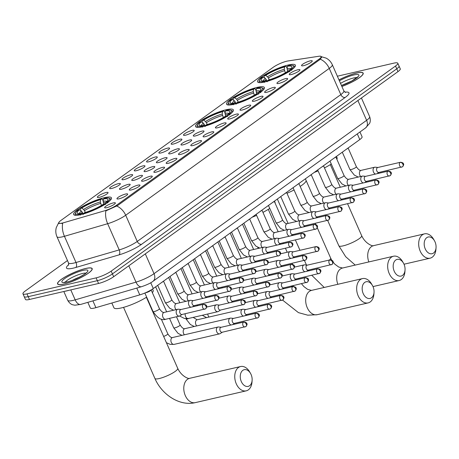 <?xml version="1.0" encoding="UTF-8"?>
<svg xmlns="http://www.w3.org/2000/svg" width="459" height="459" viewBox="0 0 459 459"><rect width="100%" height="100%" fill="white"/><g stroke="black" fill="none" stroke-linecap="round" stroke-linejoin="round"><path stroke-width="0.69" d="M202.689 126.718A20.666 4.154 -23.8 0 0 223.481 118.416A20.666 4.154 -23.8 0 0 233.367 109.885A20.666 4.154 -23.8 0 0 226.235 109.73A20.666 4.154 -23.8 0 0 205.443 118.032A20.666 4.154 -23.8 0 0 195.551 126.564A20.666 4.154 -23.8 0 0 202.689 126.718M233.7 104.348A20.666 4.154 -23.8 0 0 254.493 96.051A20.666 4.154 -23.8 0 0 264.378 87.514A20.666 4.154 -23.8 0 0 257.247 87.365A20.666 4.154 -23.8 0 0 236.454 95.661A20.666 4.154 -23.8 0 0 226.562 104.193A20.666 4.154 -23.8 0 0 233.7 104.348M264.711 81.977A20.666 4.154 -23.8 0 0 285.498 73.681A20.666 4.154 -23.8 0 0 295.389 65.149A20.666 4.154 -23.8 0 0 288.252 64.994A20.666 4.154 -23.8 0 0 267.465 73.297A20.666 4.154 -23.8 0 0 257.574 81.828A20.666 4.154 -23.8 0 0 264.711 81.977M80.778 214.651A20.666 4.154 -23.8 0 0 101.571 206.355A20.666 4.154 -23.8 0 0 111.462 197.823A20.666 4.154 -23.8 0 0 104.325 197.668A20.666 4.154 -23.8 0 0 83.532 205.971A20.666 4.154 -23.8 0 0 73.647 214.502A20.666 4.154 -23.8 0 0 80.778 214.651M125.64 194.019A5.847 1.176 156.2 0 1 127.677 194.214A5.847 1.176 156.2 0 1 124.567 196.636A5.847 1.176 156.2 0 1 118.979 198.827A5.847 1.176 156.2 0 1 117.056 198.896A5.847 1.176 156.2 0 1 119.472 196.527A5.847 1.176 156.2 0 1 125.64 194.019M137.947 185.143A5.847 1.176 156.2 0 1 139.984 185.333A5.847 1.176 156.2 0 1 136.874 187.76A5.847 1.176 156.2 0 1 131.285 189.946A5.847 1.176 156.2 0 1 129.363 190.02A5.847 1.176 156.2 0 1 131.779 187.651A5.847 1.176 156.2 0 1 137.947 185.143M150.254 176.262A5.847 1.176 156.2 0 1 152.29 176.457A5.847 1.176 156.2 0 1 149.181 178.884A5.847 1.176 156.2 0 1 143.592 181.07A5.847 1.176 156.2 0 1 141.67 181.144A5.847 1.176 156.2 0 1 144.086 178.775A5.847 1.176 156.2 0 1 150.254 176.262M162.561 167.386A5.847 1.176 156.2 0 1 164.597 167.581A5.847 1.176 156.2 0 1 161.488 170.008A5.847 1.176 156.2 0 1 155.899 172.194A5.847 1.176 156.2 0 1 153.977 172.268A5.847 1.176 156.2 0 1 156.387 169.899A5.847 1.176 156.2 0 1 162.561 167.386M174.868 158.51A5.847 1.176 156.2 0 1 176.904 158.705A5.847 1.176 156.2 0 1 173.789 161.126A5.847 1.176 156.2 0 1 168.206 163.318A5.847 1.176 156.2 0 1 166.284 163.387A5.847 1.176 156.2 0 1 168.694 161.017A5.847 1.176 156.2 0 1 174.868 158.51M187.174 149.634A5.847 1.176 156.2 0 1 189.211 149.829A5.847 1.176 156.2 0 1 186.096 152.25A5.847 1.176 156.2 0 1 180.507 154.442A5.847 1.176 156.2 0 1 178.591 154.511A5.847 1.176 156.2 0 1 181.001 152.141A5.847 1.176 156.2 0 1 187.174 149.634M199.481 140.758A5.847 1.176 156.2 0 1 201.518 140.953A5.847 1.176 156.2 0 1 198.403 143.374A5.847 1.176 156.2 0 1 192.814 145.566A5.847 1.176 156.2 0 1 190.898 145.635A5.847 1.176 156.2 0 1 193.308 143.265A5.847 1.176 156.2 0 1 199.481 140.758M211.788 131.882A5.847 1.176 156.2 0 1 213.825 132.072A5.847 1.176 156.2 0 1 210.71 134.498A5.847 1.176 156.2 0 1 205.121 136.684A5.847 1.176 156.2 0 1 203.205 136.759A5.847 1.176 156.2 0 1 205.615 134.389A5.847 1.176 156.2 0 1 211.788 131.882M224.095 123.001A5.847 1.176 156.2 0 1 226.132 123.196A5.847 1.176 156.2 0 1 223.017 125.623A5.847 1.176 156.2 0 1 217.428 127.809A5.847 1.176 156.2 0 1 215.506 127.883A5.847 1.176 156.2 0 1 217.922 125.514A5.847 1.176 156.2 0 1 224.095 123.001M236.396 114.125A5.847 1.176 156.2 0 1 238.433 114.32A5.847 1.176 156.2 0 1 235.324 116.747A5.847 1.176 156.2 0 1 229.735 118.933A5.847 1.176 156.2 0 1 227.813 119.001A5.847 1.176 156.2 0 1 230.229 116.632A5.847 1.176 156.2 0 1 236.396 114.125M248.703 105.249A5.847 1.176 156.2 0 1 250.74 105.444A5.847 1.176 156.2 0 1 247.631 107.865A5.847 1.176 156.2 0 1 242.042 110.057A5.847 1.176 156.2 0 1 240.12 110.126A5.847 1.176 156.2 0 1 242.536 107.756A5.847 1.176 156.2 0 1 248.703 105.249M261.01 96.373A5.847 1.176 156.2 0 1 263.047 96.568A5.847 1.176 156.2 0 1 259.937 98.989A5.847 1.176 156.2 0 1 254.349 101.181A5.847 1.176 156.2 0 1 252.427 101.25A5.847 1.176 156.2 0 1 254.843 98.88A5.847 1.176 156.2 0 1 261.01 96.373M273.317 87.497A5.847 1.176 156.2 0 1 275.354 87.686A5.847 1.176 156.2 0 1 272.244 90.113A5.847 1.176 156.2 0 1 266.656 92.299A5.847 1.176 156.2 0 1 264.734 92.374A5.847 1.176 156.2 0 1 267.144 90.004A5.847 1.176 156.2 0 1 273.317 87.497M285.624 78.615A5.847 1.176 156.2 0 1 287.661 78.81A5.847 1.176 156.2 0 1 284.546 81.237A5.847 1.176 156.2 0 1 278.957 83.423A5.847 1.176 156.2 0 1 277.041 83.498A5.847 1.176 156.2 0 1 279.451 81.128A5.847 1.176 156.2 0 1 285.624 78.615M297.931 69.739A5.847 1.176 156.2 0 1 299.968 69.934A5.847 1.176 156.2 0 1 296.853 72.361A5.847 1.176 156.2 0 1 291.264 74.547A5.847 1.176 156.2 0 1 289.348 74.622A5.847 1.176 156.2 0 1 291.758 72.252A5.847 1.176 156.2 0 1 297.931 69.739M310.238 60.863A5.847 1.176 156.2 0 1 312.275 61.058A5.847 1.176 156.2 0 1 309.159 63.48A5.847 1.176 156.2 0 1 303.571 65.671A5.847 1.176 156.2 0 1 301.655 65.74A5.847 1.176 156.2 0 1 304.065 63.371A5.847 1.176 156.2 0 1 310.238 60.863M113.339 202.895A5.847 1.176 156.2 0 1 115.375 203.09A5.847 1.176 156.2 0 1 112.26 205.512A5.847 1.176 156.2 0 1 106.672 207.703A5.847 1.176 156.2 0 1 104.75 207.772A5.847 1.176 156.2 0 1 107.165 205.403A5.847 1.176 156.2 0 1 113.339 202.895M128.141 184.398A5.847 1.176 156.2 0 1 130.178 184.593A5.847 1.176 156.2 0 1 127.068 187.014A5.847 1.176 156.2 0 1 121.48 189.206A5.847 1.176 156.2 0 1 119.558 189.274A5.847 1.176 156.2 0 1 121.974 186.905A5.847 1.176 156.2 0 1 128.141 184.398M140.448 175.522A5.847 1.176 156.2 0 1 142.485 175.717A5.847 1.176 156.2 0 1 139.375 178.138A5.847 1.176 156.2 0 1 133.787 180.33A5.847 1.176 156.2 0 1 131.865 180.398A5.847 1.176 156.2 0 1 134.28 178.029A5.847 1.176 156.2 0 1 140.448 175.522M152.755 166.646A5.847 1.176 156.2 0 1 154.792 166.835A5.847 1.176 156.2 0 1 151.682 169.262A5.847 1.176 156.2 0 1 146.094 171.448A5.847 1.176 156.2 0 1 144.172 171.523A5.847 1.176 156.2 0 1 146.587 169.153A5.847 1.176 156.2 0 1 152.755 166.646M165.062 157.764A5.847 1.176 156.2 0 1 167.099 157.959A5.847 1.176 156.2 0 1 163.989 160.386A5.847 1.176 156.2 0 1 158.401 162.572A5.847 1.176 156.2 0 1 156.479 162.647A5.847 1.176 156.2 0 1 158.889 160.277A5.847 1.176 156.2 0 1 165.062 157.764M177.369 148.888A5.847 1.176 156.2 0 1 179.406 149.083A5.847 1.176 156.2 0 1 176.29 151.51A5.847 1.176 156.2 0 1 170.702 153.696A5.847 1.176 156.2 0 1 168.786 153.765A5.847 1.176 156.2 0 1 171.196 151.395A5.847 1.176 156.2 0 1 177.369 148.888M189.676 140.012A5.847 1.176 156.2 0 1 191.713 140.207A5.847 1.176 156.2 0 1 188.597 142.629A5.847 1.176 156.2 0 1 183.009 144.82A5.847 1.176 156.2 0 1 181.093 144.889A5.847 1.176 156.2 0 1 183.502 142.519A5.847 1.176 156.2 0 1 189.676 140.012M201.983 131.136A5.847 1.176 156.2 0 1 204.02 131.331A5.847 1.176 156.2 0 1 200.904 133.753A5.847 1.176 156.2 0 1 195.316 135.944A5.847 1.176 156.2 0 1 193.4 136.013A5.847 1.176 156.2 0 1 195.809 133.644A5.847 1.176 156.2 0 1 201.983 131.136M106.035 192.528A5.847 1.176 156.2 0 1 108.072 192.723A5.847 1.176 156.2 0 1 104.956 195.15A5.847 1.176 156.2 0 1 99.368 197.336A5.847 1.176 156.2 0 1 97.446 197.41A5.847 1.176 156.2 0 1 99.861 195.041A5.847 1.176 156.2 0 1 106.035 192.528M118.342 183.652A5.847 1.176 156.2 0 1 120.378 183.847A5.847 1.176 156.2 0 1 117.263 186.268A5.847 1.176 156.2 0 1 111.675 188.46A5.847 1.176 156.2 0 1 109.753 188.529A5.847 1.176 156.2 0 1 112.168 186.159A5.847 1.176 156.2 0 1 118.342 183.652M130.643 174.776A5.847 1.176 156.2 0 1 132.68 174.971A5.847 1.176 156.2 0 1 129.57 177.392A5.847 1.176 156.2 0 1 123.982 179.584A5.847 1.176 156.2 0 1 122.06 179.653A5.847 1.176 156.2 0 1 124.475 177.283A5.847 1.176 156.2 0 1 130.643 174.776M142.95 165.9A5.847 1.176 156.2 0 1 144.987 166.095A5.847 1.176 156.2 0 1 141.877 168.516A5.847 1.176 156.2 0 1 136.289 170.708A5.847 1.176 156.2 0 1 134.367 170.777A5.847 1.176 156.2 0 1 136.782 168.407A5.847 1.176 156.2 0 1 142.95 165.9M155.257 157.024A5.847 1.176 156.2 0 1 157.294 157.213A5.847 1.176 156.2 0 1 154.184 159.64A5.847 1.176 156.2 0 1 148.596 161.826A5.847 1.176 156.2 0 1 146.673 161.901A5.847 1.176 156.2 0 1 149.089 159.531A5.847 1.176 156.2 0 1 155.257 157.024M167.564 148.142A5.847 1.176 156.2 0 1 169.601 148.337A5.847 1.176 156.2 0 1 166.491 150.764A5.847 1.176 156.2 0 1 160.902 152.95A5.847 1.176 156.2 0 1 158.98 153.025A5.847 1.176 156.2 0 1 161.39 150.655A5.847 1.176 156.2 0 1 167.564 148.142M179.871 139.266A5.847 1.176 156.2 0 1 181.907 139.461A5.847 1.176 156.2 0 1 178.792 141.888A5.847 1.176 156.2 0 1 173.204 144.074A5.847 1.176 156.2 0 1 171.287 144.149A5.847 1.176 156.2 0 1 173.697 141.779A5.847 1.176 156.2 0 1 179.871 139.266M192.178 130.39A5.847 1.176 156.2 0 1 194.214 130.585A5.847 1.176 156.2 0 1 191.099 133.007A5.847 1.176 156.2 0 1 185.511 135.198A5.847 1.176 156.2 0 1 183.594 135.267A5.847 1.176 156.2 0 1 186.004 132.898A5.847 1.176 156.2 0 1 192.178 130.39M359.954 131.991L362.076 136.793A11.699 2.352 156.2 0 1 359.799 139.565L153.289 288.527A11.699 2.352 156.2 0 1 139.766 294.873L95.908 307.656A11.699 2.352 156.2 0 1 94.342 308.064A11.699 2.352 156.2 0 1 90.303 307.978L87.824 302.349M63.887 222.655A10.528 2.117 156.2 0 1 62.476 223.022A10.528 2.117 156.2 0 1 58.844 222.948A10.528 2.117 156.2 0 1 60.892 220.458L273.248 67.272A10.528 2.117 156.2 0 1 288.063 60.949L318.764 56.279A10.528 2.117 156.2 0 1 321.174 56.595A10.528 2.117 156.2 0 1 319.131 59.091L116.718 205.093A10.528 2.117 156.2 0 1 104.543 210.807L63.887 222.655M64.099 284.029A18.911 3.804 -23.8 0 0 83.125 276.433A18.911 3.804 -23.8 0 0 92.179 268.63A18.911 3.804 -23.8 0 0 85.649 268.486A18.911 3.804 -23.8 0 0 66.618 276.083A18.911 3.804 -23.8 0 0 57.57 283.892A18.911 3.804 -23.8 0 0 64.099 284.029M341.892 86.476A18.911 3.804 -23.8 0 0 363.184 73.142A18.911 3.804 -23.8 0 0 356.654 73.004A18.911 3.804 -23.8 0 0 338.977 79.872M321.598 57.553L321.174 56.595L321.633 56.939L320.353 59.222A13.65 9.714 54.2 0 1 329.258 68.402L125.697 215.237A15.595 3.138 156.2 0 1 107.658 223.699L64.444 236.293A13.65 7.361 -106.2 0 1 62.682 223.424L58.523 223.281L58.66 222.776L56.273 227.612C55.47 230.728 55.7 233.763 56.973 236.729L68.529 262.938A15.595 3.138 -23.8 0 0 73.916 263.053A15.595 3.138 -23.8 0 0 76.005 262.502L119.22 249.908A15.595 3.138 -23.8 0 0 137.258 241.445L340.819 94.611A15.595 3.138 -23.8 0 0 343.848 90.916L345.535 92.488M67.473 260.54L25.222 291.017A11.699 2.352 -23.8 0 0 22.95 293.783L25.417 299.377A11.699 2.352 -23.8 0 0 29.456 299.463L98.57 283.467A11.699 2.352 -23.8 0 0 113.66 276.708L397.993 71.61L396.76 68.81A11.699 2.352 -23.8 0 0 399.037 66.044A11.699 2.352 -23.8 0 1 396.76 68.81L112.426 273.908L396.76 68.81L395.526 66.016A11.699 2.352 -23.8 0 0 397.804 63.244A11.699 2.352 -23.8 0 0 393.765 63.158L337.365 76.217M98.57 283.467L97.337 280.667A11.699 2.352 -23.8 0 0 112.426 273.908A11.699 2.352 -23.8 0 1 97.337 280.667L28.223 296.669L97.337 280.667L96.103 277.873A11.699 2.352 -23.8 0 0 111.193 271.114L395.526 66.016M24.184 296.583A11.699 2.352 -23.8 0 0 28.223 296.669A11.699 2.352 -23.8 0 1 24.184 296.583M320.353 59.222L117.556 205.592L105.891 210.87A13.65 7.361 -106.2 0 0 107.658 223.699L119.22 249.908A3.901 2.1 73.8 0 1 119.059 254.871L75.844 267.465A19.496 3.919 156.2 0 1 68.764 264.579M22.95 293.783A11.699 2.352 -23.8 0 0 26.989 293.875L96.103 277.873M397.993 71.61A11.699 2.352 -23.8 0 0 400.271 68.839L397.804 63.244M64.627 291.322A19.496 3.919 -23.8 0 0 66.693 290.908A19.496 3.919 -23.8 0 0 69.034 290.3M85.535 268.567A18.716 3.764 -23.8 0 0 66.704 276.083A18.716 3.764 -23.8 0 0 57.748 283.811A18.716 3.764 -23.8 0 0 64.208 283.949A18.716 3.764 -23.8 0 0 83.045 276.433A18.716 3.764 -23.8 0 0 92.001 268.704A18.716 3.764 -23.8 0 0 85.535 268.567M341.875 86.441A18.716 3.764 -23.8 0 0 363 73.222A18.716 3.764 -23.8 0 0 356.54 73.084A18.716 3.764 -23.8 0 0 338.994 79.912M249.593 385.726A8.578 5.772 77 0 0 252.123 380.316A8.578 5.772 77 0 0 250.516 373.385A8.578 5.772 77 0 0 242.811 370.35A8.578 5.772 77 0 0 241.314 381.561A8.578 5.772 77 0 0 249.593 385.726M252.123 380.316L252.002 382.003A12.479 8.4 -103 0 1 248.325 389.869A12.479 8.4 -103 0 1 246.208 390.844A12.479 8.4 -103 0 1 235.674 382.232A12.479 8.4 -103 0 1 238.462 367.504A12.479 8.4 -103 0 1 240.579 366.529A12.479 8.4 -103 0 1 249.673 371.922L250.516 373.385M103.447 198.994L104.474 198.254A18.561 3.729 -23.8 0 1 108.863 198.127A18.561 3.729 -23.8 0 1 106.964 202.281L105.662 202.58A16.765 3.374 -23.8 0 0 107.848 200.17A16.765 3.374 -23.8 0 0 103.447 198.994L103.132 201.312L103.918 204.077M111.83 303.015L113.93 307.777A21.447 4.315 -23.8 0 0 121.337 307.932A21.447 4.315 -23.8 0 0 146.668 297.116M80.669 210.532L80.107 209.27L80.365 208.438A18.561 3.729 -23.8 0 1 101.663 198.902L102.42 199.281L103.172 200.99M110.349 200.262A19.341 3.89 -23.8 0 0 110.556 199.057A19.341 3.89 -23.8 0 0 109.856 198.489L108.863 198.127M106.964 202.281L107.836 202.849M105.616 204.45L104.744 203.882A18.561 3.729 -23.8 0 1 83.44 213.424L83.303 214.445M101.663 198.902L100.636 199.642A16.765 3.374 -23.8 0 0 81.668 208.139L80.365 208.438M83.44 213.424L84.473 212.678A16.765 3.374 -23.8 0 0 103.441 204.186L104.744 203.882M81.668 208.139L83.647 209.424L85.42 212.408M101.422 205.437L100.32 201.96L100.636 199.642M105.077 204.467L105.662 202.58A14.424 2.903 -23.8 0 0 103.344 202.78M152.354 292.624A21.447 4.315 -23.8 0 0 153.174 290.467L152.549 289.044M83.205 214.026L81.427 211.025L79.441 209.74L78.145 210.038A18.561 3.729 -23.8 0 0 75.626 212.792L75.219 213.768A19.341 3.89 -23.8 0 0 75.167 214.663A19.341 3.89 -23.8 0 0 76.2 215.323M80.497 215.093L80.635 214.072A18.561 3.729 -23.8 0 1 75.626 212.792M79.441 209.74A16.765 3.374 -23.8 0 0 77.818 213.418A16.765 3.374 -23.8 0 0 81.662 213.332L80.635 214.072M81.662 213.332L83.377 214.181M371.497 297.788A8.578 5.772 77 0 0 374.028 292.377A8.578 5.772 77 0 0 372.427 285.452A8.578 5.772 77 0 0 364.716 282.411A8.578 5.772 77 0 0 363.224 293.622A8.578 5.772 77 0 0 371.497 297.788M374.028 292.377L373.913 294.064A12.479 8.4 -103 0 1 370.229 301.93A12.479 8.4 -103 0 1 368.112 302.906A12.479 8.4 -103 0 1 357.584 294.294A12.479 8.4 -103 0 1 360.367 279.565A12.479 8.4 -103 0 1 362.484 278.596A12.479 8.4 -103 0 1 371.578 283.989L372.427 285.452M225.352 111.055L226.379 110.315A18.561 3.729 -23.8 0 1 230.774 110.194A18.561 3.729 -23.8 0 1 228.869 114.343L227.572 114.647A16.765 3.374 -23.8 0 0 229.752 112.237A16.765 3.374 -23.8 0 0 225.352 111.055L225.036 113.373L225.822 116.138M202.574 122.599L202.017 121.331L202.276 120.505A18.561 3.729 -23.8 0 1 223.573 110.963L224.325 111.342L225.082 113.052M232.254 112.329A19.341 3.89 -23.8 0 0 232.466 111.118A19.341 3.89 -23.8 0 0 231.766 110.556L230.774 110.194M228.869 114.343L229.747 114.911M227.521 116.517L226.648 115.949A18.561 3.729 -23.8 0 1 205.351 125.485L205.213 126.506M223.573 110.963L222.546 111.709A16.765 3.374 -23.8 0 0 203.572 120.201L202.276 120.505M205.351 125.485L206.378 124.745A16.765 3.374 -23.8 0 0 225.352 116.247L226.648 115.949M203.572 120.201L205.557 121.492L207.33 124.475M223.326 117.504L222.225 114.021L222.546 111.709M226.987 116.529L227.572 114.647M252.192 217.187A21.447 4.315 -23.8 0 0 256.61 215.386M262.955 212.379A21.447 4.315 -23.8 0 0 269.754 208.409M275.125 203.194A21.447 4.315 -23.8 0 0 275.084 202.528L274.465 201.122M205.116 126.087L203.337 123.092L201.352 121.801L200.049 122.105A18.561 3.729 -23.8 0 0 197.531 124.854L197.129 125.829A19.341 3.89 -23.8 0 0 197.072 126.73A19.341 3.89 -23.8 0 0 198.11 127.39M202.402 127.154L202.539 126.133A18.561 3.729 -23.8 0 1 197.531 124.854M201.352 121.801A16.765 3.374 -23.8 0 0 199.728 125.479A16.765 3.374 -23.8 0 0 203.572 125.393L202.539 126.133M203.572 125.393L205.282 126.248M402.509 275.417A8.578 5.772 77 0 0 405.039 270.012A8.578 5.772 77 0 0 403.438 263.082A8.578 5.772 77 0 0 395.727 260.041A8.578 5.772 77 0 0 394.235 271.258A8.578 5.772 77 0 0 402.509 275.417M405.039 270.012L404.924 271.699A12.479 8.4 -103 0 1 401.241 279.565A12.479 8.4 -103 0 1 399.123 280.535A12.479 8.4 -103 0 1 388.589 271.923A12.479 8.4 -103 0 1 391.378 257.201A12.479 8.4 -103 0 1 393.495 256.225A12.479 8.4 -103 0 1 402.589 261.619L403.438 263.082M256.363 88.69L257.39 87.944A18.561 3.729 -23.8 0 1 261.785 87.824A18.561 3.729 -23.8 0 1 259.88 91.978L258.583 92.276A16.765 3.374 -23.8 0 0 260.764 89.866A16.765 3.374 -23.8 0 0 256.363 88.69L256.047 91.002L256.833 93.768M233.585 100.228L233.029 98.96L233.281 98.134A18.561 3.729 -23.8 0 1 254.584 88.598L255.336 88.971L256.093 90.681M263.265 89.958A19.341 3.89 -23.8 0 0 263.477 88.753A19.341 3.89 -23.8 0 0 262.777 88.185L261.785 87.824M259.88 91.978L260.752 92.546M258.532 94.147L257.66 93.579A18.561 3.729 -23.8 0 1 236.362 103.114L236.224 104.136M254.584 88.598L253.552 89.339A16.765 3.374 -23.8 0 0 234.583 97.83L233.281 98.134M236.362 103.114L237.389 102.374A16.765 3.374 -23.8 0 0 256.357 93.877L257.66 93.579M234.583 97.83L236.569 99.121L238.341 102.105M254.338 95.133L253.236 91.657L253.552 89.339M257.998 94.158L258.583 92.276A14.424 2.903 -23.8 0 0 256.265 92.477M286.984 193.296A21.447 4.315 -23.8 0 0 294.064 189.963M300.175 186.434A21.447 4.315 -23.8 0 0 306.164 180.628M236.121 103.717L234.342 100.722L232.363 99.437L231.061 99.735A18.561 3.729 -23.8 0 0 228.542 102.483L228.14 103.464A19.341 3.89 -23.8 0 0 228.083 104.359A19.341 3.89 -23.8 0 0 229.116 105.019M233.413 104.79L233.551 103.768A18.561 3.729 -23.8 0 1 228.542 102.483M232.363 99.437A16.765 3.374 -23.8 0 0 230.739 103.109A16.765 3.374 -23.8 0 0 234.578 103.023L233.551 103.768M234.578 103.023L236.293 103.877M433.52 253.052A8.578 5.772 77 0 0 436.05 247.642A8.578 5.772 77 0 0 434.444 240.711A8.578 5.772 77 0 0 426.738 237.676A8.578 5.772 77 0 0 425.241 248.887A8.578 5.772 77 0 0 433.52 253.052M436.05 247.642L435.93 249.329A12.479 8.4 -103 0 1 432.252 257.195A12.479 8.4 -103 0 1 430.135 258.17A12.479 8.4 -103 0 1 419.601 249.558A12.479 8.4 -103 0 1 422.389 234.83A12.479 8.4 -103 0 1 424.506 233.855A12.479 8.4 -103 0 1 433.6 239.248L434.444 240.711M287.374 66.32L288.401 65.58A18.561 3.729 -23.8 0 1 292.79 65.453A18.561 3.729 -23.8 0 1 290.891 69.607L289.589 69.911A16.765 3.374 -23.8 0 0 291.775 67.496A16.765 3.374 -23.8 0 0 287.374 66.32L287.059 68.638L287.845 71.403M264.596 77.858L264.034 76.596L264.292 75.764A18.561 3.729 -23.8 0 1 285.59 66.228L286.347 66.607L287.099 68.316M294.276 67.593A19.341 3.89 -23.8 0 0 294.483 66.383A19.341 3.89 -23.8 0 0 293.789 65.815L292.79 65.453M290.891 69.607L291.763 70.175M289.543 71.776L288.671 71.208A18.561 3.729 -23.8 0 1 267.373 80.75L267.23 81.771M285.59 66.228L284.563 66.968A16.765 3.374 -23.8 0 0 265.595 75.465L264.292 75.764M267.373 80.75L268.4 80.004A16.765 3.374 -23.8 0 0 287.368 71.512L288.671 71.208M265.595 75.465L267.574 76.751L269.347 79.734M285.349 72.763L284.247 69.286L284.563 66.968M289.004 71.793L289.589 69.911A14.424 2.903 -23.8 0 0 287.277 70.107M314.214 172.446A21.447 4.315 -23.8 0 0 318.093 170.886M324.45 167.914A21.447 4.315 -23.8 0 0 331.278 164.006M336.831 159.204A21.447 4.315 -23.8 0 0 337.101 157.793L336.481 156.387M267.132 81.352L265.354 78.351L263.374 77.066L262.072 77.364A18.561 3.729 -23.8 0 0 259.553 80.118L259.151 81.094A19.341 3.89 -23.8 0 0 259.094 81.989A19.341 3.89 -23.8 0 0 260.127 82.649M264.424 82.419L264.562 81.398A18.561 3.729 -23.8 0 1 259.553 80.118M263.374 77.066A16.765 3.374 -23.8 0 0 261.745 80.744A16.765 3.374 -23.8 0 0 265.589 80.658L264.562 81.398M265.589 80.658L267.304 81.507M221.221 327.278L218.541 326.992A3.511 2.364 77 0 0 217.996 327.02A3.511 2.364 77 0 0 217.4 327.296A3.511 2.364 77 0 0 216.791 331.88A3.511 2.364 77 0 0 219.58 333.859A3.511 2.364 77 0 0 220.085 333.647A3.511 2.364 77 0 0 220.177 333.584M243.465 322.224A2.536 1.704 77 0 1 243.895 322.029L221.026 327.319A2.536 1.704 77 0 0 220.595 327.519A2.536 1.704 77 0 0 220.154 330.83A2.536 1.704 77 0 0 222.167 332.259L245.949 326.55A2.536 1.802 54.2 0 0 246.294 324.071A2.536 1.802 -125.8 0 0 243.465 322.224A2.536 1.704 77 0 0 242.897 325.213A2.536 1.704 77 0 0 245.037 326.963M233.522 318.397L230.848 318.11A3.511 2.364 77 0 0 230.303 318.144A3.511 2.364 77 0 0 229.707 318.42A3.511 2.364 77 0 0 229.098 323.004A3.511 2.364 77 0 0 231.141 324.978M255.772 313.348A2.536 1.704 77 0 1 256.202 313.147L233.333 318.443A2.536 1.704 77 0 0 232.902 318.644A2.536 1.704 77 0 0 232.461 321.954A2.536 1.704 77 0 0 234.474 323.383L258.256 317.674A2.536 1.802 54.2 0 0 258.601 315.195A2.536 1.802 -125.8 0 0 255.772 313.348A2.536 1.704 77 0 0 255.204 316.337A2.536 1.704 77 0 0 257.344 318.087M245.829 309.521L243.155 309.234A3.511 2.364 77 0 0 242.61 309.268A3.511 2.364 77 0 0 242.013 309.538A3.511 2.364 77 0 0 241.4 314.128A3.511 2.364 77 0 0 243.448 316.102M268.079 304.472A2.536 1.704 77 0 1 268.509 304.271L245.64 309.567A2.536 1.704 77 0 0 245.209 309.762A2.536 1.704 77 0 0 244.767 313.078A2.536 1.704 77 0 0 246.781 314.507L270.563 308.798A2.536 1.802 54.2 0 0 270.908 306.319A2.536 1.802 -125.8 0 0 268.079 304.472A2.536 1.704 77 0 0 267.511 307.461A2.536 1.704 77 0 0 269.651 309.211M258.136 300.645L255.462 300.358A3.511 2.364 77 0 0 254.917 300.393A3.511 2.364 77 0 0 254.32 300.662A3.511 2.364 77 0 0 253.707 305.252A3.511 2.364 77 0 0 255.749 307.226M280.386 295.59A2.536 1.704 77 0 1 280.816 295.395L257.947 300.691A2.536 1.704 77 0 0 257.516 300.886A2.536 1.704 77 0 0 257.074 304.202A2.536 1.704 77 0 0 259.088 305.625L282.87 299.922A2.536 1.802 54.2 0 0 283.214 297.443A2.536 1.802 -125.8 0 0 280.386 295.59A2.536 1.704 77 0 0 279.818 298.585A2.536 1.704 77 0 0 281.958 300.335M270.443 291.769L267.769 291.482A3.511 2.364 77 0 0 267.224 291.511A3.511 2.364 77 0 0 266.627 291.786A3.511 2.364 77 0 0 266.013 296.376A3.511 2.364 77 0 0 268.056 298.35M292.693 286.714A2.536 1.704 77 0 1 293.123 286.519L270.253 291.815A2.536 1.704 77 0 0 269.823 292.01A2.536 1.704 77 0 0 269.381 295.321A2.536 1.704 77 0 0 271.395 296.749L295.177 291.04A2.536 1.802 54.2 0 0 295.521 288.568A2.536 1.802 -125.8 0 0 292.693 286.714A2.536 1.704 77 0 0 292.125 289.709A2.536 1.704 77 0 0 294.265 291.459M282.75 282.893L280.07 282.606A3.511 2.364 77 0 0 279.531 282.635A3.511 2.364 77 0 0 278.934 282.91A3.511 2.364 77 0 0 278.32 287.495A3.511 2.364 77 0 0 280.363 289.474M305 277.838A2.536 1.704 77 0 1 305.43 277.643L282.56 282.933A2.536 1.704 77 0 0 282.13 283.134A2.536 1.704 77 0 0 281.688 286.445A2.536 1.704 77 0 0 283.702 287.873L307.484 282.165A2.536 1.802 54.2 0 0 307.823 279.686A2.536 1.802 -125.8 0 0 305 277.838A2.536 1.704 77 0 0 304.432 280.828A2.536 1.704 77 0 0 306.572 282.578M295.057 274.012L292.377 273.73A3.511 2.364 77 0 0 291.838 273.759A3.511 2.364 77 0 0 291.241 274.034A3.511 2.364 77 0 0 290.627 278.619A3.511 2.364 77 0 0 292.67 280.592M317.301 268.963A2.536 1.704 77 0 1 317.731 268.762L294.862 274.057A2.536 1.704 77 0 0 294.431 274.258A2.536 1.704 77 0 0 293.989 277.569A2.536 1.704 77 0 0 296.009 278.997L319.785 273.289A2.536 1.802 54.2 0 0 320.13 270.81A2.536 1.802 -125.8 0 0 317.301 268.963A2.536 1.704 77 0 0 316.739 271.952A2.536 1.704 77 0 0 318.879 273.702M307.364 265.136L304.684 264.849A3.511 2.364 77 0 0 304.139 264.883A3.511 2.364 77 0 0 303.548 265.159A3.511 2.364 77 0 0 302.934 269.743A3.511 2.364 77 0 0 304.977 271.717M329.608 260.087A2.536 1.704 77 0 1 330.038 259.886L307.169 265.182A2.536 1.704 77 0 0 306.738 265.377A2.536 1.704 77 0 0 306.296 268.693A2.536 1.704 77 0 0 308.316 270.122L332.092 264.413A2.536 1.802 54.2 0 0 332.436 261.934A2.536 1.802 -125.8 0 0 329.608 260.087A2.536 1.704 77 0 0 329.046 263.076A2.536 1.704 77 0 0 331.186 264.826M219.54 305.086L216.866 304.799A3.511 2.364 77 0 0 216.321 304.828A3.511 2.364 77 0 0 215.724 305.103A3.511 2.364 77 0 0 215.11 309.693A3.511 2.364 77 0 0 217.905 311.667A3.511 2.364 77 0 0 218.404 311.454A3.511 2.364 77 0 0 218.501 311.391M241.79 300.031A2.536 1.704 77 0 1 242.22 299.836L219.35 305.126A2.536 1.704 77 0 0 218.92 305.327A2.536 1.704 77 0 0 218.478 308.637A2.536 1.704 77 0 0 220.492 310.066L244.274 304.357A2.536 1.802 54.2 0 0 244.618 301.879A2.536 1.802 -125.8 0 0 241.79 300.031A2.536 1.704 77 0 0 241.222 303.026A2.536 1.704 77 0 0 243.362 304.77M231.847 296.21L229.173 295.923A3.511 2.364 77 0 0 228.628 295.952A3.511 2.364 77 0 0 228.031 296.227A3.511 2.364 77 0 0 227.417 300.811A3.511 2.364 77 0 0 229.46 302.785M254.097 291.155A2.536 1.704 77 0 1 254.527 290.96L231.657 296.25A2.536 1.704 77 0 0 231.227 296.451A2.536 1.704 77 0 0 230.785 299.761A2.536 1.704 77 0 0 232.799 301.19L256.581 295.481A2.536 1.802 54.2 0 0 256.925 293.003A2.536 1.802 -125.8 0 0 254.097 291.155A2.536 1.704 77 0 0 253.529 294.144A2.536 1.704 77 0 0 255.669 295.894M244.154 287.328L241.48 287.041A3.511 2.364 77 0 0 240.935 287.076A3.511 2.364 77 0 0 240.338 287.351A3.511 2.364 77 0 0 239.724 291.935A3.511 2.364 77 0 0 241.767 293.909M266.404 282.279A2.536 1.704 77 0 1 266.834 282.078L243.964 287.374A2.536 1.704 77 0 0 243.534 287.575A2.536 1.704 77 0 0 243.092 290.886A2.536 1.704 77 0 0 245.106 292.314L268.888 286.605A2.536 1.802 54.2 0 0 269.232 284.127A2.536 1.802 -125.8 0 0 266.404 282.279A2.536 1.704 77 0 0 265.836 285.268A2.536 1.704 77 0 0 267.976 287.018M256.461 278.452L253.781 278.165A3.511 2.364 77 0 0 253.242 278.2A3.511 2.364 77 0 0 252.645 278.47A3.511 2.364 77 0 0 252.031 283.06A3.511 2.364 77 0 0 254.074 285.033M278.711 273.403A2.536 1.704 77 0 1 279.141 273.203L256.271 278.498A2.536 1.704 77 0 0 255.841 278.693A2.536 1.704 77 0 0 255.399 282.01A2.536 1.704 77 0 0 257.413 283.438L281.195 277.729A2.536 1.802 54.2 0 0 281.533 275.251A2.536 1.802 -125.8 0 0 278.711 273.403A2.536 1.704 77 0 0 278.143 276.393A2.536 1.704 77 0 0 280.283 278.143M268.767 269.576L266.088 269.29A3.511 2.364 77 0 0 265.543 269.324A3.511 2.364 77 0 0 264.952 269.594A3.511 2.364 77 0 0 264.338 274.184A3.511 2.364 77 0 0 266.381 276.157M291.012 264.522A2.536 1.704 77 0 1 291.442 264.327L268.572 269.622A2.536 1.704 77 0 0 268.142 269.817A2.536 1.704 77 0 0 267.7 273.134A2.536 1.704 77 0 0 269.72 274.557L293.496 268.854A2.536 1.802 54.2 0 0 293.84 266.375A2.536 1.802 -125.8 0 0 291.012 264.522A2.536 1.704 77 0 0 290.449 267.517A2.536 1.704 77 0 0 292.59 269.267M281.074 260.701L278.395 260.414A3.511 2.364 77 0 0 277.85 260.442A3.511 2.364 77 0 0 277.259 260.718A3.511 2.364 77 0 0 276.645 265.308A3.511 2.364 77 0 0 278.688 267.281M303.319 255.646A2.536 1.704 77 0 1 303.749 255.451L280.879 260.746A2.536 1.704 77 0 0 280.449 260.942A2.536 1.704 77 0 0 280.007 264.252A2.536 1.704 77 0 0 282.027 265.681L305.803 259.972A2.536 1.802 54.2 0 0 306.147 257.499A2.536 1.802 -125.8 0 0 303.319 255.646A2.536 1.704 77 0 0 302.756 258.641A2.536 1.704 77 0 0 304.896 260.391M293.381 251.825L290.702 251.538A3.511 2.364 77 0 0 290.157 251.566A3.511 2.364 77 0 0 289.56 251.842A3.511 2.364 77 0 0 288.952 256.426A3.511 2.364 77 0 0 290.995 258.406M315.626 246.77A2.536 1.704 77 0 1 316.056 246.575L293.186 251.865A2.536 1.704 77 0 0 292.756 252.066A2.536 1.704 77 0 0 292.314 255.376A2.536 1.704 77 0 0 294.328 256.805L318.11 251.096A2.536 1.802 54.2 0 0 318.454 248.617A2.536 1.802 -125.8 0 0 315.626 246.77A2.536 1.704 77 0 0 315.063 249.765A2.536 1.704 77 0 0 317.198 251.509M159.457 308.723A3.511 0.706 156.2 0 1 158.642 309.647A3.511 0.706 156.2 0 1 154.247 311.581A3.511 0.706 156.2 0 1 153.036 311.558C157.443 318.156 161.677 320.721 165.739 319.246A3.511 2.364 77 0 1 162.813 316.928A3.511 2.364 77 0 1 163.438 312.78A3.511 2.364 77 0 1 163.559 312.682A3.511 2.364 77 0 1 164.156 312.413C162.87 312.734 161.304 311.506 159.457 308.723L151.143 289.916A3.511 0.706 156.2 0 1 151.143 289.927A3.511 0.706 156.2 0 1 149.307 291.379A3.511 0.706 156.2 0 1 145.922 292.71A3.511 0.706 156.2 0 1 145.411 292.802M181.03 309.504L178.356 309.217A3.511 2.364 77 0 0 177.811 309.251A3.511 2.364 77 0 0 177.214 309.521A3.511 2.364 77 0 0 176.6 314.111A3.511 2.364 77 0 0 179.394 316.085A3.511 2.364 77 0 0 179.894 315.878A3.511 2.364 77 0 0 179.985 315.815M203.194 304.472A2.536 1.704 77 0 1 203.624 304.271L180.84 309.55A2.536 1.704 77 0 0 180.41 309.745A2.536 1.704 77 0 0 179.968 313.061A2.536 1.704 77 0 0 181.982 314.49L205.678 308.798A2.536 1.802 54.2 0 0 206.022 306.319A2.536 1.802 -125.8 0 0 203.194 304.472A2.536 1.704 77 0 0 202.626 307.461A2.536 1.704 77 0 0 204.766 309.211M193.337 300.628L190.657 300.341A3.511 2.364 77 0 0 190.118 300.37A3.511 2.364 77 0 0 189.521 300.645A3.511 2.364 77 0 0 188.907 305.235A3.511 2.364 77 0 0 190.95 307.209M215.501 295.596A2.536 1.704 77 0 1 215.931 295.395L193.147 300.674A2.536 1.704 77 0 0 192.717 300.869A2.536 1.704 77 0 0 192.275 304.179A2.536 1.704 77 0 0 194.289 305.608L217.985 299.922A2.536 1.802 54.2 0 0 218.329 297.443A2.536 1.802 -125.8 0 0 215.501 295.596A2.536 1.704 77 0 0 214.932 298.585A2.536 1.704 77 0 0 217.073 300.335M163.347 281.269A3.511 0.706 156.2 0 1 161.729 282.44M205.643 291.752L202.964 291.465A3.511 2.364 77 0 0 202.419 291.494A3.511 2.364 77 0 0 201.828 291.769A3.511 2.364 77 0 0 201.214 296.353A3.511 2.364 77 0 0 203.257 298.333M227.807 286.72A2.536 1.704 77 0 1 228.238 286.519L205.448 291.792A2.536 1.704 77 0 0 205.018 291.993A2.536 1.704 77 0 0 204.576 295.303A2.536 1.704 77 0 0 206.596 296.732L230.292 291.046A2.536 1.802 54.2 0 0 230.636 288.568A2.536 1.802 -125.8 0 0 227.807 286.72A2.536 1.704 77 0 0 227.239 289.709A2.536 1.704 77 0 0 229.38 291.459M175.654 272.394A3.511 0.706 156.2 0 1 174.036 273.564M217.95 282.876L215.271 282.589A3.511 2.364 77 0 0 214.726 282.618A3.511 2.364 77 0 0 214.129 282.893A3.511 2.364 77 0 0 213.521 287.477A3.511 2.364 77 0 0 215.564 289.451M240.114 277.838A2.536 1.704 77 0 1 240.545 277.643L217.755 282.916A2.536 1.704 77 0 0 217.325 283.117A2.536 1.704 77 0 0 216.883 286.427A2.536 1.704 77 0 0 218.903 287.856L242.599 282.17A2.536 1.802 54.2 0 0 242.937 279.692A2.536 1.802 -125.8 0 0 240.114 277.838A2.536 1.704 77 0 0 239.546 280.833A2.536 1.704 77 0 0 241.686 282.583M187.96 263.518A3.511 0.706 156.2 0 1 186.343 264.688M230.257 273.994L227.578 273.707A3.511 2.364 77 0 0 227.033 273.742A3.511 2.364 77 0 0 226.436 274.017A3.511 2.364 77 0 0 225.828 278.602A3.511 2.364 77 0 0 227.871 280.575M252.416 268.963A2.536 1.704 77 0 1 252.846 268.767L230.062 274.04A2.536 1.704 77 0 0 229.632 274.241A2.536 1.704 77 0 0 229.19 277.552A2.536 1.704 77 0 0 231.204 278.98L254.906 273.289A2.536 1.802 54.2 0 0 255.244 270.81A2.536 1.802 -125.8 0 0 252.416 268.963A2.536 1.704 77 0 0 251.853 271.957A2.536 1.704 77 0 0 253.993 273.702M200.267 254.642A3.511 0.706 156.2 0 1 198.649 255.812M242.559 265.118L239.885 264.832A3.511 2.364 77 0 0 239.34 264.866A3.511 2.364 77 0 0 238.743 265.136A3.511 2.364 77 0 0 238.135 269.726A3.511 2.364 77 0 0 240.177 271.699M264.723 260.087A2.536 1.704 77 0 1 265.153 259.892L242.369 265.164A2.536 1.704 77 0 0 241.939 265.359A2.536 1.704 77 0 0 241.497 268.676A2.536 1.704 77 0 0 243.511 270.104L267.207 264.413A2.536 1.802 54.2 0 0 267.551 261.934A2.536 1.802 -125.8 0 0 264.723 260.087A2.536 1.704 77 0 0 264.16 263.076A2.536 1.704 77 0 0 266.3 264.826M212.574 245.766A3.511 0.706 156.2 0 1 210.956 246.931M254.865 256.242L252.192 255.956A3.511 2.364 77 0 0 251.647 255.99A3.511 2.364 77 0 0 251.05 256.26A3.511 2.364 77 0 0 250.436 260.85A3.511 2.364 77 0 0 252.484 262.823M277.029 251.211A2.536 1.704 77 0 1 277.46 251.01L254.676 256.288A2.536 1.704 77 0 0 254.246 256.483A2.536 1.704 77 0 0 253.804 259.8A2.536 1.704 77 0 0 255.818 261.223L279.514 255.537A2.536 1.802 54.2 0 0 279.858 253.058A2.536 1.802 -125.8 0 0 277.029 251.211A2.536 1.704 77 0 0 276.467 254.2A2.536 1.704 77 0 0 278.602 255.95M224.881 236.89A3.511 0.706 156.2 0 1 223.258 238.055M267.172 247.367L264.499 247.08A3.511 2.364 77 0 0 263.954 247.108A3.511 2.364 77 0 0 263.357 247.384A3.511 2.364 77 0 0 262.743 251.974A3.511 2.364 77 0 0 264.786 253.947M289.336 242.335A2.536 1.704 77 0 1 289.767 242.134L266.983 247.412A2.536 1.704 77 0 0 266.553 247.608A2.536 1.704 77 0 0 266.111 250.918A2.536 1.704 77 0 0 268.125 252.347L291.821 246.661A2.536 1.802 54.2 0 0 292.165 244.182A2.536 1.802 -125.8 0 0 289.336 242.335A2.536 1.704 77 0 0 288.774 245.324A2.536 1.704 77 0 0 290.908 247.074M237.188 228.008A3.511 0.706 156.2 0 1 235.565 229.179M279.479 238.491L276.806 238.204A3.511 2.364 77 0 0 276.261 238.232A3.511 2.364 77 0 0 275.664 238.508A3.511 2.364 77 0 0 275.05 243.092A3.511 2.364 77 0 0 277.093 245.072M301.643 233.453A2.536 1.704 77 0 1 302.074 233.258L279.29 238.531A2.536 1.704 77 0 0 278.86 238.732A2.536 1.704 77 0 0 278.418 242.042A2.536 1.704 77 0 0 280.432 243.471L304.128 237.785A2.536 1.802 54.2 0 0 304.472 235.306A2.536 1.802 -125.8 0 0 301.643 233.453A2.536 1.704 77 0 0 301.075 236.448A2.536 1.704 77 0 0 303.215 238.198M249.495 219.132A3.511 0.706 156.2 0 1 247.871 220.303M291.786 229.609L289.113 229.322A3.511 2.364 77 0 0 288.568 229.357A3.511 2.364 77 0 0 287.971 229.632A3.511 2.364 77 0 0 287.357 234.216A3.511 2.364 77 0 0 289.399 236.19M313.95 224.577A2.536 1.704 77 0 1 314.381 224.382L291.597 229.655A2.536 1.704 77 0 0 291.167 229.856A2.536 1.704 77 0 0 290.725 233.166A2.536 1.704 77 0 0 292.739 234.595L316.435 228.903A2.536 1.802 54.2 0 0 316.779 226.43A2.536 1.802 -125.8 0 0 313.95 224.577A2.536 1.704 77 0 0 313.382 227.572A2.536 1.704 77 0 0 315.522 229.322M261.802 210.256A3.511 0.706 156.2 0 1 260.178 211.427M304.093 220.733L301.414 220.446A3.511 2.364 77 0 0 300.874 220.481A3.511 2.364 77 0 0 300.278 220.75A3.511 2.364 77 0 0 299.664 225.34A3.511 2.364 77 0 0 301.706 227.314M326.257 215.701A2.536 1.704 77 0 1 326.688 215.506L303.904 220.779A2.536 1.704 77 0 0 303.474 220.974A2.536 1.704 77 0 0 303.026 224.29A2.536 1.704 77 0 0 305.046 225.719L328.742 220.027A2.536 1.802 54.2 0 0 329.086 217.549A2.536 1.802 -125.8 0 0 326.257 215.701A2.536 1.704 77 0 0 325.689 218.696A2.536 1.704 77 0 0 327.829 220.44M274.103 201.381A3.511 0.706 156.2 0 1 272.485 202.551M316.4 211.857L313.721 211.57A3.511 2.364 77 0 0 313.176 211.605A3.511 2.364 77 0 0 312.585 211.874A3.511 2.364 77 0 0 311.971 216.464A3.511 2.364 77 0 0 314.013 218.438M338.564 206.825A2.536 1.704 77 0 1 338.994 206.625L316.205 211.903A2.536 1.704 77 0 0 315.775 212.098A2.536 1.704 77 0 0 315.333 215.414A2.536 1.704 77 0 0 317.353 216.837L341.048 211.151A2.536 1.802 54.2 0 0 341.393 208.673A2.536 1.802 -125.8 0 0 338.564 206.825A2.536 1.704 77 0 0 337.996 209.815A2.536 1.704 77 0 0 340.136 211.565M286.41 192.505A3.511 0.706 156.2 0 1 284.792 193.669M328.707 202.981L326.028 202.694A3.511 2.364 77 0 0 325.483 202.723A3.511 2.364 77 0 0 324.886 202.998A3.511 2.364 77 0 0 324.278 207.588A3.511 2.364 77 0 0 326.32 209.562M350.871 197.949A2.536 1.704 77 0 1 351.301 197.749L328.512 203.027A2.536 1.704 77 0 0 328.082 203.222A2.536 1.704 77 0 0 327.64 206.533A2.536 1.704 77 0 0 329.66 207.961L353.355 202.276A2.536 1.802 54.2 0 0 353.694 199.797A2.536 1.802 -125.8 0 0 350.871 197.949A2.536 1.704 77 0 0 350.303 200.939A2.536 1.704 77 0 0 352.443 202.689M298.717 183.623A3.511 0.706 156.2 0 1 297.099 184.793M341.014 194.105L338.335 193.818A3.511 2.364 77 0 0 337.79 193.847A3.511 2.364 77 0 0 337.193 194.123A3.511 2.364 77 0 0 336.585 198.707A3.511 2.364 77 0 0 338.627 200.686M363.172 189.074A2.536 1.704 77 0 1 363.603 188.873L340.819 194.146A2.536 1.704 77 0 0 340.389 194.346A2.536 1.704 77 0 0 339.947 197.657A2.536 1.704 77 0 0 341.961 199.086L365.657 193.4A2.536 1.802 54.2 0 0 366.001 190.921A2.536 1.802 -125.8 0 0 363.172 189.074A2.536 1.704 77 0 0 362.61 192.063A2.536 1.704 77 0 0 364.75 193.813M311.024 174.747A3.511 0.706 156.2 0 1 309.406 175.917M353.315 185.229L350.642 184.943A3.511 2.364 77 0 0 350.097 184.971A3.511 2.364 77 0 0 349.5 185.247A3.511 2.364 77 0 0 348.892 189.831A3.511 2.364 77 0 0 350.934 191.805M375.479 180.192A2.536 1.704 77 0 1 375.91 179.997L353.126 185.27A2.536 1.704 77 0 0 352.696 185.47A2.536 1.704 77 0 0 352.254 188.781A2.536 1.704 77 0 0 354.268 190.21L377.964 184.524A2.536 1.802 54.2 0 0 378.308 182.045A2.536 1.802 -125.8 0 0 375.479 180.192A2.536 1.704 77 0 0 374.917 183.187A2.536 1.704 77 0 0 377.057 184.937M323.331 165.871A3.511 0.706 156.2 0 1 321.713 167.042M365.622 176.348L362.949 176.061A3.511 2.364 77 0 0 362.403 176.095A3.511 2.364 77 0 0 361.807 176.371A3.511 2.364 77 0 0 361.193 180.955A3.511 2.364 77 0 0 363.241 182.929M387.786 171.316A2.536 1.704 77 0 1 388.216 171.121L365.433 176.394A2.536 1.704 77 0 0 365.003 176.589A2.536 1.704 77 0 0 364.561 179.905A2.536 1.704 77 0 0 366.575 181.334L390.27 175.642A2.536 1.802 54.2 0 0 390.615 173.163A2.536 1.802 -125.8 0 0 387.786 171.316A2.536 1.704 77 0 0 387.224 174.311A2.536 1.704 77 0 0 389.358 176.055M335.638 156.995A3.511 0.706 156.2 0 1 334.014 158.166M377.929 167.472L375.255 167.185A3.511 2.364 77 0 0 374.71 167.219A3.511 2.364 77 0 0 374.114 167.489A3.511 2.364 77 0 0 373.5 172.079A3.511 2.364 77 0 0 375.542 174.053M400.093 162.44A2.536 1.704 77 0 1 400.523 162.245L377.74 167.518A2.536 1.704 77 0 0 377.309 167.713A2.536 1.704 77 0 0 376.868 171.029A2.536 1.704 77 0 0 378.882 172.458L402.577 166.766A2.536 1.802 54.2 0 0 402.922 164.288A2.536 1.802 -125.8 0 0 400.093 162.44A2.536 1.704 77 0 0 399.525 165.429A2.536 1.704 77 0 0 401.665 167.179M347.945 148.119A3.511 0.706 156.2 0 1 346.321 149.284M92.913 300.869L95.908 307.656M116.718 205.093L117.074 205.902M319.131 59.091L319.498 59.922M136.771 288.086L139.766 294.873M150.736 282.733L153.289 288.527M357.303 133.908L359.799 139.565M75.844 267.465A3.901 2.1 73.8 0 0 76.005 262.502L64.444 236.293A15.595 3.138 156.2 0 1 62.355 236.844A15.595 3.138 156.2 0 1 56.973 236.729M344.904 92.196A19.496 3.919 156.2 0 1 345.168 97.457L141.607 244.291A3.901 2.777 -125.8 0 1 137.258 241.445L125.697 215.237A13.65 9.714 -125.8 0 0 116.793 206.057M320.893 56.549L326.223 58.15C328.971 59.659 330.996 61.845 332.293 64.708A15.595 3.138 156.2 0 1 329.258 68.402L340.819 94.611A3.901 2.777 -125.8 0 0 345.168 97.457M141.607 244.291A19.496 3.919 156.2 0 1 119.059 254.871M26.989 293.875L29.456 299.463M111.193 271.114L113.66 276.708M80.755 304.409A7.797 4.206 -106.2 0 1 75.178 299.853L135.996 282.13A15.595 3.138 -23.8 0 0 154.035 273.667L366.621 120.321A15.595 3.138 -23.8 0 0 369.65 116.632C371.182 121.216 369.438 123.597 369.593 123.373L365.559 127.946L152.979 281.292C150.891 283.002 147.092 284.804 141.579 286.686L80.755 304.409L74.863 305.212L72.723 304.787C72.987 304.822 70.055 304.501 67.703 300.289A15.595 3.138 -23.8 0 0 73.09 300.404A15.595 3.138 -23.8 0 0 75.178 299.853L70.784 289.899M141.579 286.686A7.797 4.206 -106.2 0 1 135.996 282.13L128.795 265.79M152.979 281.292A7.797 5.548 -125.8 0 0 154.035 273.667L145.308 253.879M365.559 127.946A7.797 5.548 -125.8 0 0 366.621 120.321L357.888 100.532M79.464 277.184A11.882 2.393 -23.8 0 0 72.465 280.277M85.89 273.128A11.882 2.393 -23.8 0 0 82.568 273.472A11.882 2.393 -23.8 0 0 65.132 282.285M82.976 270.414A14.223 2.863 -23.8 0 0 64.627 278.63A14.223 2.863 -23.8 0 0 66.767 282.101A14.223 2.863 -23.8 0 0 85.122 273.885A14.223 2.863 -23.8 0 0 82.976 270.414M350.469 81.702A11.882 2.393 -23.8 0 0 343.464 84.789M356.895 77.64A11.882 2.393 -23.8 0 0 353.573 77.984A11.882 2.393 -23.8 0 0 340.526 83.377M341.485 85.552A14.223 2.863 -23.8 0 0 357.309 77.485A14.223 2.863 -23.8 0 0 353.981 74.926A14.223 2.863 -23.8 0 0 339.385 80.795M146.387 297.294L177.736 368.382A12.479 2.507 156.2 0 1 175.315 371.337A12.479 2.507 156.2 0 1 159.216 378.543A12.479 2.507 156.2 0 1 154.907 378.451C161.815 394.62 179.578 406.433 195.241 402.641L246.208 390.844M177.736 368.382C181.644 376.885 189.447 379.237 189.613 378.331A12.479 8.4 77 0 0 187.496 379.3A12.479 8.4 77 0 0 184.707 394.029A12.479 8.4 77 0 0 195.241 402.641M100.32 201.96A14.998 3.018 -23.8 0 0 83.647 209.424M106.855 201.518A14.998 3.018 -23.8 0 0 103.132 201.312M100.538 203.435A14.424 2.903 -23.8 0 0 84.611 210.566M81.427 211.025A14.998 3.018 -23.8 0 0 79.476 213.59M82.385 212.167A14.424 2.903 -23.8 0 0 81.088 213.429M301.511 283.754L303.875 286.559L307.673 289.394L311.523 290.392A12.479 8.4 77 0 0 309.4 291.362A12.479 8.4 77 0 0 306.618 306.09A12.479 8.4 77 0 0 317.152 314.702L368.112 302.906M293.783 285.538A12.479 2.507 156.2 0 1 290.834 287.047M227.566 114.658A14.424 2.903 -23.8 0 0 225.254 114.848M222.225 114.021A14.998 3.018 -23.8 0 0 205.557 121.492M228.766 113.58A14.998 3.018 -23.8 0 0 225.036 113.373M222.443 115.496A14.424 2.903 -23.8 0 0 206.516 122.628M203.337 123.092A14.998 3.018 -23.8 0 0 201.386 125.657M204.295 124.228A14.424 2.903 -23.8 0 0 202.993 125.491M333.142 262.227L334.886 264.195L338.679 267.023L342.529 268.022A12.479 8.4 77 0 0 340.412 268.997A12.479 8.4 77 0 0 337.83 284.299M253.236 91.657A14.998 3.018 -23.8 0 0 236.569 99.121M259.777 91.209A14.998 3.018 -23.8 0 0 256.047 91.002M253.454 93.125A14.424 2.903 -23.8 0 0 237.527 100.257M234.342 100.722A14.998 3.018 -23.8 0 0 232.397 103.286M235.306 101.864A14.424 2.903 -23.8 0 0 234.004 103.12M317.301 227.796L330.658 258.078A12.479 2.507 156.2 0 1 329.516 260.012M347.595 203.807L361.669 235.708A12.479 2.507 156.2 0 1 359.242 238.663A12.479 2.507 156.2 0 1 343.143 245.869A12.479 2.507 156.2 0 1 338.834 245.777L345.673 256.679L355.226 265.084M361.669 235.708C365.571 244.211 373.374 246.563 373.54 245.657A12.479 8.4 77 0 0 371.423 246.626A12.479 8.4 77 0 0 368.841 261.934M284.247 69.286A14.998 3.018 -23.8 0 0 267.574 76.751M290.782 68.844A14.998 3.018 -23.8 0 0 287.059 68.638M284.465 70.761A14.424 2.903 -23.8 0 0 268.538 77.892M265.354 78.351A14.998 3.018 -23.8 0 0 263.409 80.916M266.318 79.493A14.424 2.903 -23.8 0 0 265.015 80.755M161.298 319.091L167.81 333.865C169.658 336.648 171.224 337.876 172.509 337.549A3.511 2.364 77 0 0 171.918 337.824A3.511 2.364 77 0 0 171.792 337.922A3.511 2.364 77 0 0 171.167 342.07A3.511 2.364 77 0 0 174.093 344.388L170.203 344.37L166.422 342.724M167.81 333.865A3.511 0.706 156.2 0 1 167.001 334.789A3.511 0.706 156.2 0 1 163.639 336.418M184.443 334.789A3.511 2.364 77 0 1 184.099 329.046A3.511 2.364 77 0 1 184.22 328.948A3.511 2.364 77 0 1 184.816 328.673C183.531 329 181.965 327.772 180.117 324.989A3.511 0.706 156.2 0 1 179.308 325.907A3.511 0.706 156.2 0 1 174.908 327.846A3.511 0.706 156.2 0 1 173.697 327.818L169.532 318.368M189.142 318.322A3.511 0.706 156.2 0 1 187.215 318.971A3.511 0.706 156.2 0 1 186.004 318.942L185.895 318.689M193.159 317.393L197.123 319.797A3.511 2.364 77 0 0 196.527 320.072A3.511 2.364 77 0 0 196.406 320.164A3.511 2.364 77 0 0 196.75 325.913M207.795 314.008A3.511 2.364 77 0 0 209.052 317.037M185.212 313.738A3.511 2.364 77 0 0 185.958 317.215A3.511 2.364 77 0 0 188.374 318.5L184.484 318.483L179.607 316.021M197.519 304.862A3.511 2.364 77 0 0 197.456 305.7M209.82 295.986A3.511 2.364 77 0 0 209.763 296.824M222.127 287.11A3.511 2.364 77 0 0 222.07 287.948M234.434 278.229A3.511 2.364 77 0 0 234.377 279.072M246.741 269.353A3.511 2.364 77 0 0 246.684 270.196M259.048 260.477A3.511 2.364 77 0 0 258.991 261.314M163.519 281.149L171.764 299.847A3.511 0.706 156.2 0 1 170.949 300.771A3.511 0.706 156.2 0 1 166.554 302.705A3.511 0.706 156.2 0 1 165.338 302.682L157.695 285.349M190.118 300.37L176.463 303.531A3.511 2.364 77 0 0 175.866 303.806A3.511 2.364 77 0 0 175.745 303.904A3.511 2.364 77 0 0 176.084 309.647M175.82 272.273L184.07 290.972A3.511 0.706 156.2 0 1 183.256 291.895A3.511 0.706 156.2 0 1 178.855 293.829A3.511 0.706 156.2 0 1 177.644 293.8L170.002 276.473M202.419 291.494L188.769 294.655A3.511 2.364 77 0 0 188.173 294.93A3.511 2.364 77 0 0 188.047 295.028A3.511 2.364 77 0 0 188.391 300.771M188.127 263.397L196.372 282.096A3.511 0.706 156.2 0 1 195.563 283.014A3.511 0.706 156.2 0 1 191.162 284.953A3.511 0.706 156.2 0 1 189.951 284.924L182.309 267.597M214.726 282.618L201.076 285.779A3.511 2.364 77 0 0 200.48 286.055A3.511 2.364 77 0 0 200.353 286.152A3.511 2.364 77 0 0 200.698 291.895M200.434 254.521L208.679 273.214A3.511 0.706 156.2 0 1 207.87 274.138A3.511 0.706 156.2 0 1 203.469 276.077A3.511 0.706 156.2 0 1 202.258 276.048L194.616 258.721M227.033 273.742L213.378 276.903A3.511 2.364 77 0 0 212.787 277.173A3.511 2.364 77 0 0 212.66 277.27A3.511 2.364 77 0 0 213.005 283.019M212.741 245.645L220.986 264.338A3.511 0.706 156.2 0 1 220.177 265.262A3.511 0.706 156.2 0 1 215.776 267.195A3.511 0.706 156.2 0 1 214.565 267.172L206.923 249.839M239.34 264.866L225.685 268.027A3.511 2.364 77 0 0 225.088 268.297A3.511 2.364 77 0 0 224.967 268.395A3.511 2.364 77 0 0 225.312 274.138M225.048 236.769L233.292 255.462A3.511 0.706 156.2 0 1 232.478 256.386A3.511 0.706 156.2 0 1 228.083 258.319A3.511 0.706 156.2 0 1 226.872 258.297L219.23 240.964M251.647 255.99L237.992 259.146A3.511 2.364 77 0 0 237.395 259.421A3.511 2.364 77 0 0 237.274 259.519A3.511 2.364 77 0 0 237.619 265.262M237.355 227.888L245.599 246.586A3.511 0.706 156.2 0 1 244.785 247.51A3.511 0.706 156.2 0 1 240.39 249.444A3.511 0.706 156.2 0 1 239.179 249.415L231.537 232.088M263.954 247.108L250.298 250.27A3.511 2.364 77 0 0 249.702 250.545A3.511 2.364 77 0 0 249.581 250.643A3.511 2.364 77 0 0 249.92 256.386M249.662 219.012L257.906 237.71A3.511 0.706 156.2 0 1 257.092 238.628A3.511 0.706 156.2 0 1 252.697 240.568A3.511 0.706 156.2 0 1 251.486 240.539L243.838 223.212M276.261 238.232L262.605 241.394A3.511 2.364 77 0 0 262.009 241.669A3.511 2.364 77 0 0 261.888 241.767A3.511 2.364 77 0 0 262.227 247.51M261.969 210.136L270.213 228.829A3.511 0.706 156.2 0 1 269.399 229.752A3.511 0.706 156.2 0 1 265.004 231.692A3.511 0.706 156.2 0 1 263.793 231.663L256.145 214.336M288.568 229.357L274.912 232.518A3.511 2.364 77 0 0 274.316 232.793A3.511 2.364 77 0 0 274.195 232.885A3.511 2.364 77 0 0 274.534 238.634M274.275 201.26L282.52 219.953A3.511 0.706 156.2 0 1 281.706 220.877A3.511 0.706 156.2 0 1 277.311 222.81A3.511 0.706 156.2 0 1 276.094 222.787L268.452 205.454M300.874 220.481L287.219 223.642A3.511 2.364 77 0 0 286.623 223.912A3.511 2.364 77 0 0 286.496 224.009A3.511 2.364 77 0 0 286.841 229.758M286.577 192.384L294.827 211.077A3.511 0.706 156.2 0 1 294.012 212.001A3.511 0.706 156.2 0 1 289.612 213.934A3.511 0.706 156.2 0 1 288.401 213.911L280.759 196.578M313.176 211.605L299.526 214.766A3.511 2.364 77 0 0 298.929 215.036A3.511 2.364 77 0 0 298.803 215.133A3.511 2.364 77 0 0 299.148 220.877M298.884 183.502L307.128 202.201A3.511 0.706 156.2 0 1 306.319 203.125A3.511 0.706 156.2 0 1 301.919 205.058A3.511 0.706 156.2 0 1 300.708 205.035L293.066 187.702M325.483 202.723L311.833 205.884A3.511 2.364 77 0 0 311.236 206.16A3.511 2.364 77 0 0 311.11 206.257A3.511 2.364 77 0 0 311.454 212.001M311.191 174.627L319.435 193.325A3.511 0.706 156.2 0 1 318.626 194.249A3.511 0.706 156.2 0 1 314.226 196.182A3.511 0.706 156.2 0 1 313.015 196.154L305.373 178.826M337.79 193.847L324.134 197.009A3.511 2.364 77 0 0 323.543 197.284A3.511 2.364 77 0 0 323.417 197.381A3.511 2.364 77 0 0 323.761 203.125M323.497 165.751L331.742 184.449A3.511 0.706 156.2 0 1 330.933 185.367A3.511 0.706 156.2 0 1 326.533 187.306A3.511 0.706 156.2 0 1 325.322 187.278L317.68 169.95M350.097 184.971L336.441 188.133A3.511 2.364 77 0 0 335.845 188.408A3.511 2.364 77 0 0 335.724 188.506A3.511 2.364 77 0 0 336.068 194.249M335.804 156.875L344.049 175.567A3.511 0.706 156.2 0 1 343.234 176.491A3.511 0.706 156.2 0 1 338.84 178.431A3.511 0.706 156.2 0 1 337.629 178.402L329.987 161.075M362.403 176.095L348.748 179.257A3.511 2.364 77 0 0 348.151 179.526A3.511 2.364 77 0 0 348.031 179.624A3.511 2.364 77 0 0 348.375 185.373M348.111 147.999L356.356 166.692A3.511 0.706 156.2 0 1 355.541 167.615A3.511 0.706 156.2 0 1 351.146 169.549A3.511 0.706 156.2 0 1 349.936 169.526L342.294 152.193M374.71 167.219L361.055 170.381A3.511 2.364 77 0 0 360.458 170.65A3.511 2.364 77 0 0 360.338 170.748A3.511 2.364 77 0 0 360.676 176.491M58.844 222.948L59.136 223.613M332.293 64.708L343.848 90.916M68.552 265.239L68.529 262.938M67.703 300.289L63.83 291.505M369.65 116.632L361.428 97.985M86.527 272.772L86.631 272.342C88.805 271.837 75.511 280.363 67.169 281.924L64.053 282.296L64.444 282.514M57.972 284.31L57.748 283.811M92.219 269.203L92.001 268.704M363.224 73.721L363 73.222M341.462 85.5L351.875 80.956L357.636 76.86L357.532 77.29M189.613 378.331L240.579 366.529M123.551 307.364L154.907 378.451M110.837 199.694L110.556 199.057M75.448 215.305L75.167 214.663M279.089 294.971L279.52 295.694M282.578 300.1L298.442 312.625L307.771 315.19L317.152 314.702M311.523 290.392L362.484 278.596M257.746 247.286L258.251 248.428M232.747 111.761L232.466 111.118M197.359 127.367L197.072 126.73M268.291 209.356L278.177 231.761M283.071 242.863L283.398 243.609M285.481 248.33L287.208 252.249M292.108 263.351L292.532 264.315M298.729 278.366L299.061 279.118M308.706 270.03L309.085 270.764M311.827 275.337L324.22 287.454M342.529 268.022L393.495 256.225M277.345 199.045L288.103 223.435M292.997 234.532L293.33 235.283M295.412 240.005L299.951 250.298M302.033 255.02L302.366 255.772M304.449 260.494L306.451 265.038M263.759 89.39L263.477 88.753M228.37 105.002L228.083 104.359M373.001 286.582L399.123 280.535M330.658 258.078L331.668 260.052M315.333 223.338L315.838 224.474M373.54 245.657L424.506 233.855M320.089 203.28L320.365 203.911M325.265 215.007L325.592 215.759M327.674 220.481L338.834 245.777M294.77 67.025L294.483 66.383M259.375 82.631L259.094 81.989M404.012 264.218L430.135 258.17M330.314 164.62L340.291 187.243M345.185 198.34L345.518 199.091M172.509 337.549L217.996 327.02M174.093 344.388L219.58 333.859M222.363 332.213L220.085 333.647M243.895 322.029C245.938 322.327 246.936 322.906 246.896 323.761C247.332 324.094 247.017 325.024 245.949 326.55M155.624 286.846L166.646 311.833M184.816 328.673L230.303 318.144M173.605 310.215L169.698 308.224L165.338 302.682M176.491 316.756L180.117 324.989M181.976 335.357L178.052 333.366L173.697 327.818M234.669 323.337L232.593 324.645M256.202 313.147C258.245 313.451 259.243 314.031 259.197 314.885C259.639 315.213 259.324 316.142 258.256 317.674M197.123 319.797L242.61 309.268M185.906 301.339L182.005 299.348L177.644 293.8M194.283 326.481L190.359 324.49L186.004 318.942M246.976 314.461L244.899 315.763M268.509 304.271C270.552 304.575 271.55 305.155 271.504 306.01C271.94 306.337 271.63 307.266 270.563 308.798M245.307 302.613L254.917 300.393M198.213 292.463L194.306 290.472L189.951 284.924M206.59 317.605L202.258 315.287M259.278 305.585L257.206 306.887M280.816 295.395C282.859 295.699 283.857 296.279 283.811 297.134C284.247 297.461 283.937 298.39 282.87 299.922M257.614 293.737L267.224 291.511M271.585 296.709L269.513 298.011M293.123 286.519C295.166 286.823 296.164 287.397 296.118 288.252C296.554 288.585 296.239 289.514 295.177 291.04M269.921 284.861L279.531 282.635M222.827 274.706L218.92 272.715L214.565 267.172M283.892 287.827L281.82 289.136M305.43 277.643C307.473 277.942 308.471 278.521 308.425 279.376C308.861 279.709 308.546 280.638 307.484 282.165M282.228 275.985L291.838 273.759M235.134 265.83L231.227 263.839L226.872 258.297M296.198 278.952L294.121 280.26M317.731 268.762C319.78 269.066 320.778 269.645 320.732 270.5C321.168 270.827 320.852 271.757 319.785 273.289M294.529 267.109L304.139 264.883M308.505 270.076L306.428 271.384M330.038 259.886C332.086 260.19 333.085 260.769 333.039 261.624C333.475 261.951 333.159 262.881 332.092 264.413M206.711 307.054L216.321 304.828M168.631 277.46L179.79 302.762M188.374 318.5L217.905 311.667M220.687 310.02L218.404 311.454M242.22 299.836C244.263 300.134 245.261 300.714 245.215 301.569C245.651 301.902 245.341 302.831 244.274 304.357M219.018 298.178L228.628 295.952M180.938 268.584L192.097 293.886M232.988 301.144L230.917 302.452M254.527 290.96C256.57 291.258 257.568 291.838 257.522 292.693C257.958 293.026 257.648 293.955 256.581 295.481M231.325 289.302L240.935 287.076M193.245 259.708L204.404 285.01M245.295 292.268L243.224 293.576M266.834 282.078C268.876 282.383 269.875 282.962 269.829 283.817C270.265 284.144 269.949 285.073 268.888 286.605M243.631 280.42L253.242 278.2M205.552 250.832L216.711 276.129M257.602 283.392L255.531 284.695M279.141 273.203C281.183 273.507 282.182 274.086 282.136 274.941C282.572 275.268 282.256 276.198 281.195 277.729M255.933 271.544L265.543 269.324M217.859 241.95L229.018 267.253M269.909 274.516L267.832 275.819M291.442 264.327C293.49 264.631 294.489 265.21 294.443 266.065C294.879 266.392 294.563 267.322 293.496 268.854M268.24 262.668L277.85 260.442M230.166 233.074L241.325 258.377M282.216 265.641L280.139 266.943M303.749 255.451C305.792 255.755 306.796 256.329 306.75 257.183C307.186 257.516 306.87 258.446 305.803 259.972M280.547 253.793L290.157 251.566M242.472 224.199L253.632 249.501M294.523 256.759L292.446 258.067M316.056 246.575C318.098 246.873 319.103 247.453 319.057 248.308C319.493 248.64 319.177 249.57 318.11 251.096M144.866 293.037L153.036 311.558M164.156 312.413L177.811 309.251M165.739 319.246L179.394 316.085M182.171 314.444L179.894 315.878M203.624 304.271C205.666 304.575 206.665 305.155 206.619 306.01C207.061 306.337 206.745 307.266 205.678 308.798M176.463 303.531C175.177 303.858 173.605 302.63 171.764 299.847M194.478 305.568L192.407 306.87M215.931 295.395C217.973 295.699 218.972 296.279 218.926 297.134C219.362 297.461 219.052 298.39 217.985 299.922M188.769 294.655C187.479 294.982 185.912 293.754 184.07 290.972M206.785 296.686L204.708 297.994M228.238 286.519C230.28 286.823 231.279 287.403 231.233 288.258C231.669 288.585 231.353 289.514 230.292 291.046M201.076 285.779C199.785 286.106 198.219 284.878 196.372 282.096M219.092 287.81L217.015 289.118M240.545 277.643C242.587 277.947 243.586 278.527 243.54 279.382C243.976 279.709 243.66 280.638 242.599 282.17M210.538 283.587L206.613 281.596L202.258 276.048M213.378 276.903C212.092 277.23 210.526 276.002 208.679 273.214M231.399 278.934L229.322 280.242M252.846 268.767C254.894 269.066 255.892 269.645 255.847 270.5C256.283 270.833 255.967 271.762 254.906 273.289M225.685 268.027C224.399 268.354 222.833 267.121 220.986 264.338M243.706 270.058L241.629 271.361M265.153 259.892C267.201 260.19 268.199 260.769 268.154 261.624C268.59 261.957 268.274 262.887 267.207 264.413M237.992 259.146C236.706 259.473 235.14 258.245 233.292 255.462M256.013 261.182L253.936 262.485M277.46 251.01C279.502 251.314 280.506 251.893 280.46 252.748C280.897 253.075 280.581 254.005 279.514 255.537M247.458 256.96L243.534 254.963L239.179 249.415M250.298 250.27C249.013 250.597 247.447 249.369 245.599 246.586M268.32 252.301L266.243 253.609M289.767 242.134C291.809 242.438 292.808 243.018 292.767 243.872C293.203 244.199 292.888 245.129 291.821 246.661M259.765 248.078L255.841 246.087L251.486 240.539M262.605 241.394C261.32 241.721 259.754 240.493 257.906 237.71M280.621 243.425L278.55 244.733M302.074 233.258C304.116 233.562 305.115 234.142 305.069 234.997C305.51 235.324 305.195 236.253 304.128 237.785M272.067 239.202L268.148 237.211L263.793 231.663M274.912 232.518C273.627 232.845 272.061 231.617 270.213 228.829M292.928 234.549L290.857 235.857M314.381 224.382C316.423 224.686 317.421 225.26 317.376 226.115C317.812 226.448 317.502 227.377 316.435 228.903M284.373 230.326L280.455 228.33L276.094 222.787M287.219 223.642C285.928 223.969 284.362 222.735 282.52 219.953M305.235 225.673L303.158 226.981M326.688 215.506C328.73 215.805 329.728 216.384 329.682 217.239C330.119 217.572 329.809 218.501 328.742 220.027M296.68 221.45L292.762 219.454L288.401 213.911M299.526 214.766C298.235 215.087 296.669 213.86 294.827 211.077M317.542 216.797L315.465 218.1M338.994 206.625C341.037 206.929 342.035 207.508 341.989 208.363C342.425 208.69 342.11 209.62 341.048 211.151M308.987 212.574L305.063 210.578L300.708 205.035M311.833 205.884C310.542 206.211 308.976 204.984 307.128 202.201M329.849 207.921L327.772 209.224M351.301 197.749C353.344 198.053 354.342 198.632 354.296 199.487C354.732 199.814 354.417 200.744 353.355 202.276M321.294 203.698L317.37 201.702L313.015 196.154M324.134 197.009C322.849 197.336 321.283 196.108 319.435 193.325M342.156 199.04L340.079 200.348M363.603 188.873C365.651 189.177 366.649 189.756 366.603 190.611C367.039 190.938 366.724 191.868 365.657 193.4M333.601 194.817L329.677 192.826L325.322 187.278M336.441 188.133C335.156 188.46 333.59 187.232 331.742 184.449M354.463 190.164L352.386 191.472M375.91 179.997C377.958 180.301 378.956 180.88 378.91 181.735C379.346 182.062 379.031 182.992 377.964 184.524M345.908 185.941L341.984 183.944L337.629 178.402M348.748 179.257C347.463 179.584 345.897 178.356 344.049 175.567M366.77 181.288L364.693 182.596M388.216 171.121C390.259 171.419 391.263 171.999 391.217 172.854C391.653 173.186 391.338 174.116 390.27 175.642M358.215 177.065L354.291 175.068L349.936 169.526M361.055 170.381C359.77 170.708 358.204 169.474 356.356 166.692M379.071 172.412L377 173.714M400.523 162.245C402.566 162.543 403.564 163.123 403.524 163.978C403.96 164.311 403.645 165.24 402.577 166.766"/></g></svg>
